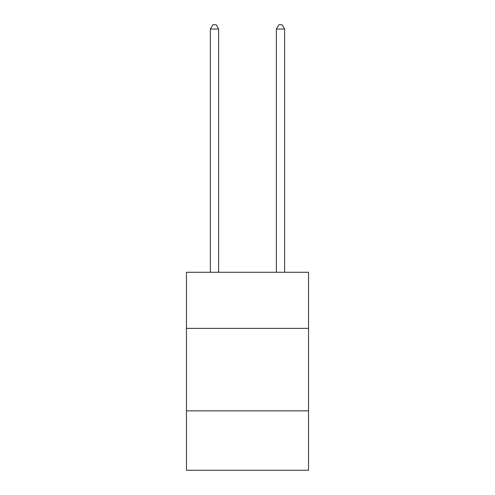 <?xml version="1.0" encoding="UTF-8"?>
<svg xmlns="http://www.w3.org/2000/svg" width="495" height="495" viewBox="0 0 495 495"><rect width="100%" height="100%" fill="white"/><g stroke="black" fill="none" stroke-linecap="round" stroke-linejoin="round"><path stroke-width="0.74" d="M308.54 328.371L308.54 272.281L186.46 272.281L186.46 328.371L308.54 328.371L308.54 470.25L186.46 470.25L186.46 328.371M308.54 410.856L186.46 410.856M218.629 272.281L218.629 29.038L210.381 29.038L210.381 272.281M210.381 29.038L212.856 24.75L216.154 24.75L218.629 29.038M284.619 272.281L284.619 29.038L276.371 29.038L276.371 272.281M276.371 29.038L278.846 24.75L282.144 24.75L284.619 29.038"/></g></svg>
